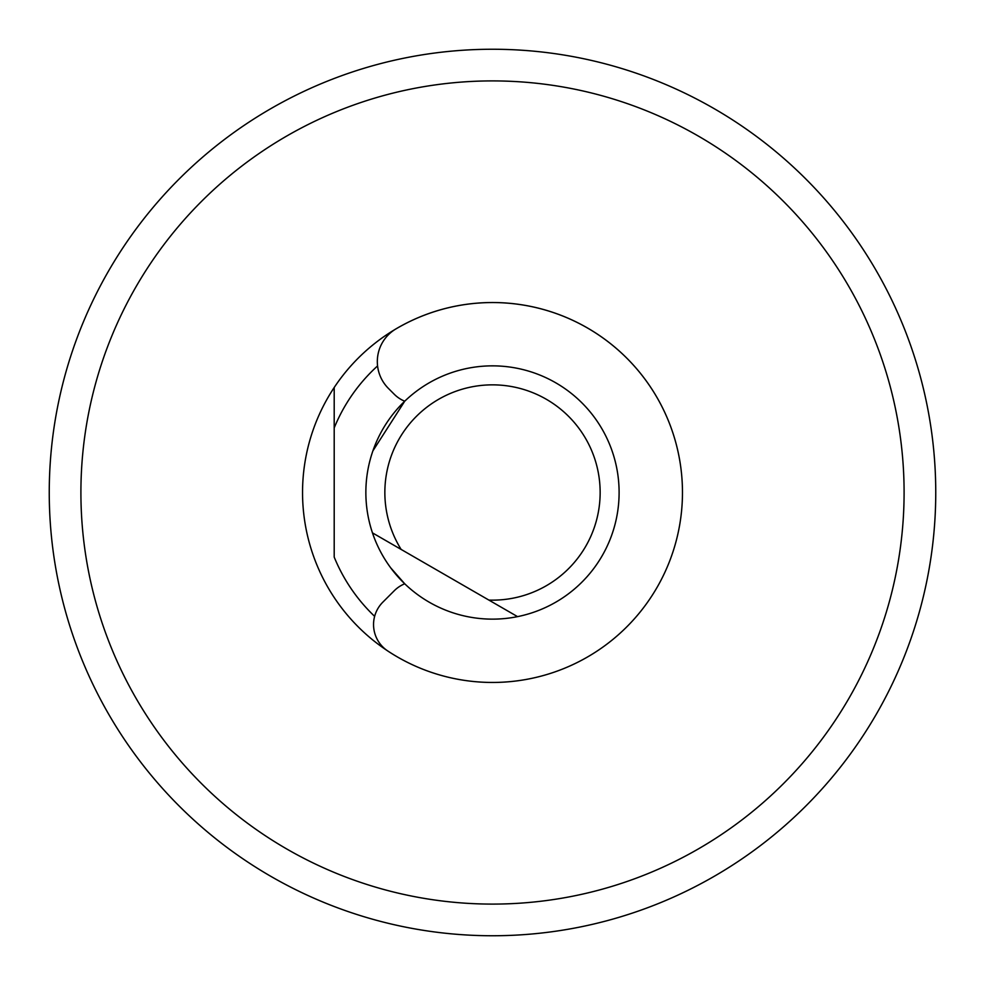 <?xml version="1.0" encoding="UTF-8"?>
<svg xmlns="http://www.w3.org/2000/svg" width="985" height="985" viewBox="0 0 985 985"><rect width="100%" height="100%" fill="white"/><g stroke="black" fill="none" stroke-linecap="round" stroke-linejoin="round"><path stroke-width="1.48" d="M80.905 492.5A411.595 411.595 0 0 0 492.5 904.095A411.595 411.595 0 0 0 904.095 492.5A411.595 411.595 0 0 0 492.5 80.905A411.595 411.595 0 0 0 80.905 492.5M334.198 387.499A189.97 189.97 0 0 1 682.47 492.5A189.97 189.97 0 0 1 334.198 597.501A189.97 189.97 0 0 1 334.198 387.499L334.198 427.921L334.198 387.499M49.25 492.5A443.25 443.25 0 0 1 492.5 49.25A443.25 443.25 0 0 1 935.75 492.5A443.25 443.25 0 0 1 492.5 935.75A443.25 443.25 0 0 1 49.25 492.5M374.632 616.351A170.971 170.971 0 0 1 334.198 557.079L334.198 427.921A170.971 170.971 0 0 1 377.575 365.927M404.724 401.215L372.884 450.896L404.724 401.215A31.655 31.655 0 0 1 394.271 394.271L388.447 388.447A37.996 37.996 0 0 1 396.019 328.855A189.97 189.97 0 0 1 682.47 492.5A189.97 189.97 0 0 1 387.758 650.974A31.655 31.655 0 0 1 382.82 602.18L394.271 590.729A31.655 31.655 0 0 1 404.724 583.785L390.7 567.828L404.724 583.785M342.989 909.771A443.25 443.25 0 0 1 205.89 830.626M600.148 492.5A107.648 107.648 0 0 0 492.5 384.852A107.648 107.648 0 0 0 401.141 549.433L372.465 532.873A126.646 126.646 0 0 1 492.5 365.854A126.646 126.646 0 0 1 517.556 616.635L488.88 600.087A107.648 107.648 0 0 0 600.148 492.5M372.465 532.873A126.646 126.646 0 0 0 517.556 616.635L372.465 532.873"/></g></svg>

